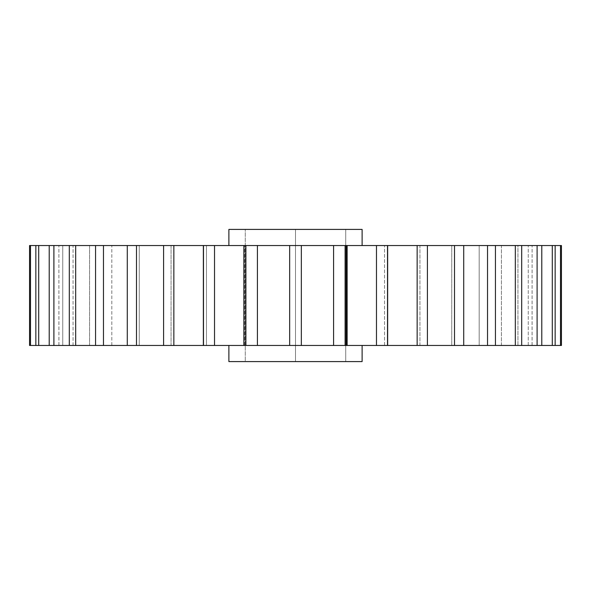 <?xml version="1.0" encoding="UTF-8"?>
<svg xmlns="http://www.w3.org/2000/svg" width="591" height="591" viewBox="0 0 591 591"><rect width="100%" height="100%" fill="white"/><g stroke="black" fill="none" stroke-linecap="round" stroke-linejoin="round"><path stroke-width="0.44" stroke-dasharray="2.96 2.22" d="M362.113 361.589L228.887 361.589M295.5 345.454L362.113 345.454L295.5 345.454M295.5 245.546L362.113 245.546L295.5 245.546M362.113 229.411L228.887 229.411M555.156 345.454L528.251 345.454L555.156 345.454L555.156 245.546L528.251 245.546L555.156 245.546L528.251 245.546L528.251 345.454L555.156 345.454L517.938 345.454L541.784 345.454L541.784 245.546L517.938 245.546L561.45 245.546L532.099 245.546L561.45 245.546L532.099 245.546L561.45 245.546L561.45 345.454L528.871 345.454L555.156 345.454M521.69 345.454L501.427 345.454L521.69 345.454L521.69 245.546L501.427 245.546L541.784 245.546L517.938 245.546L517.938 345.454L479.168 345.454L495.435 345.454L495.435 245.546L479.168 245.546L521.69 245.546L501.427 245.546L501.427 345.454L521.69 345.454M463.713 345.454L451.76 345.454L463.713 345.454L463.713 245.546L451.76 245.546L495.435 245.546L479.168 245.546L479.168 345.454L419.942 345.454L427.411 345.454L427.411 245.546L419.942 245.546L463.713 245.546L451.76 245.546L451.76 345.454L463.713 345.454M387.644 345.454L384.534 345.454L387.644 345.454L387.644 245.546L384.534 245.546L387.644 245.546L384.534 245.546L384.534 345.454L387.644 345.454L387.644 245.546M347.124 345.454L345.1 345.454L345.1 245.546L427.411 245.546L419.942 245.546L419.942 345.454L346.459 345.454L347.124 345.454L347.124 245.546L346.459 245.546L347.124 245.546M245.9 245.546L245.9 345.454L214.526 345.454L214.526 245.546L345.1 245.546M214.526 345.454L163.589 345.454L171.058 345.454L171.058 245.546L163.589 245.546L171.058 245.546L163.589 245.546L163.589 345.454L171.058 345.454L127.287 345.454L139.24 345.454L139.24 245.546L127.287 245.546L139.24 245.546L127.287 245.546L127.287 345.454L139.24 345.454L95.565 345.454L111.832 345.454L111.832 245.546L95.565 245.546L111.832 245.546L95.565 245.546L95.565 345.454L111.832 345.454L69.31 345.454L89.573 345.454L89.573 245.546L69.31 245.546L89.573 245.546L69.31 245.546L69.31 345.454L89.573 345.454L49.216 345.454L73.062 345.454L73.062 245.546L49.216 245.546L73.062 245.546L49.216 245.546L49.216 345.454L73.062 345.454L35.844 345.454L62.749 345.454L62.749 245.546L35.844 245.546L62.749 245.546L35.844 245.546L35.844 345.454L62.749 345.454L29.55 345.454L58.901 345.454L29.55 345.454L58.901 345.454L29.55 345.454L29.55 245.546L204.567 245.546L203.489 245.546L203.489 345.454L206.466 345.454L203.356 345.454L206.466 345.454L206.466 245.546L203.356 245.546L214.526 245.546M58.937 345.454L58.901 245.546L58.937 345.454M245.9 345.454L257.41 345.454L257.41 245.546M289.664 245.546L289.664 345.454L257.41 345.454M289.664 345.454L301.336 345.454L301.336 245.546M333.59 245.546L333.59 345.454L301.336 345.454M333.59 345.454L345.1 345.454M532.063 345.454L532.099 245.546L532.063 345.454M203.356 245.546L206.466 245.546L203.356 245.546L203.356 345.454M243.876 245.546L244.541 245.546L243.876 245.546L243.876 345.454M30.51 345.454L30.51 245.546M38.703 345.454L38.703 245.546M53.899 345.454L53.899 245.546M75.685 345.454L75.685 245.546M103.469 345.454L103.469 245.546M136.491 345.454L136.491 245.546M173.85 345.454L173.85 245.546M376.474 245.546L376.474 345.454M417.15 245.546L417.15 345.454M454.509 245.546L454.509 345.454M487.531 245.546L487.531 345.454M515.315 245.546L515.315 345.454M537.101 245.546L537.101 345.454M552.297 245.546L552.297 345.454M560.49 245.546L560.49 345.454M245.272 361.589L345.728 361.589L245.272 361.589L245.272 229.411L245.272 361.589M295.5 361.589L295.5 229.411L295.5 361.589M345.728 361.589L345.728 229.411L345.728 361.589M532.099 345.454L532.099 245.546M244.541 345.454L244.541 245.546L244.541 345.454M58.901 345.454L58.901 245.546M62.749 345.454L62.749 245.546M73.062 345.454L73.062 245.546M89.573 345.454L89.573 245.546M111.832 345.454L111.832 245.546M139.24 345.454L139.24 245.546M171.058 345.454L171.058 245.546M206.466 345.454L206.466 245.546M346.459 345.454L346.459 245.546M384.534 345.454L384.534 245.546M419.942 345.454L419.942 245.546M451.76 345.454L451.76 245.546M479.168 345.454L479.168 245.546M501.427 345.454L501.427 245.546M517.938 345.454L517.938 245.546M528.251 345.454L528.251 245.546"/><path stroke-width="0.89" d="M228.887 345.454L228.887 361.589L362.113 361.589L362.113 345.454M228.887 245.546L228.887 229.411L362.113 229.411L362.113 245.546M555.156 345.454L560.49 345.454L560.49 245.546L555.156 245.546L555.156 345.454L552.297 345.454L552.297 245.546L29.55 245.546L29.55 345.454L35.844 345.454L35.844 245.546M541.784 245.546L541.784 345.454L552.297 345.454M541.784 345.454L537.101 345.454L537.101 245.546M521.69 245.546L521.69 345.454L537.101 345.454M521.69 345.454L515.315 345.454L515.315 245.546M495.435 245.546L495.435 345.454L515.315 345.454M495.435 345.454L487.531 345.454L487.531 245.546M463.713 245.546L463.713 345.454L487.531 345.454M463.713 345.454L454.509 345.454L454.509 245.546M427.411 245.546L427.411 345.454L454.509 345.454M427.411 345.454L417.15 345.454L417.15 245.546M387.511 245.546L387.511 345.454L417.15 345.454M387.511 345.454L376.474 345.454L376.474 245.546M345.1 245.546L345.1 345.454L376.474 345.454M345.1 345.454L333.59 345.454L333.59 245.546M301.336 245.546L301.336 345.454L333.59 345.454M301.336 345.454L289.664 345.454L289.664 245.546M257.41 245.546L257.41 345.454L289.664 345.454M257.41 345.454L245.9 345.454L245.9 245.546M214.526 245.546L214.526 345.454L245.9 345.454M214.526 345.454L203.489 345.454L203.489 245.546M173.85 245.546L173.85 345.454L203.489 345.454M173.85 345.454L163.589 345.454L163.589 245.546M136.491 245.546L136.491 345.454L163.589 345.454M136.491 345.454L127.287 345.454L127.287 245.546M103.469 245.546L103.469 345.454L127.287 345.454M103.469 345.454L95.565 345.454L95.565 245.546M75.685 245.546L75.685 345.454L95.565 345.454M75.685 345.454L69.31 345.454L69.31 245.546M53.899 245.546L53.899 345.454L69.31 345.454M53.899 345.454L49.216 345.454L49.216 245.546M38.703 245.546L38.703 345.454L49.216 345.454M38.703 345.454L35.844 345.454M560.49 245.546L561.45 245.546L561.45 345.454L560.49 345.454M555.156 245.546L552.297 245.546M30.51 245.546L30.51 345.454M346.459 345.454L346.459 245.546M203.356 345.454L203.356 245.546M243.876 345.454L243.876 245.546M347.124 345.454L347.124 245.546M387.644 345.454L387.644 245.546"/></g></svg>
